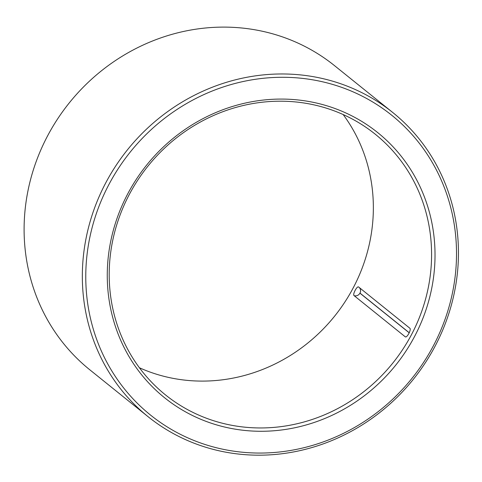 <?xml version="1.0" encoding="UTF-8"?>
<svg xmlns="http://www.w3.org/2000/svg" width="482" height="482" viewBox="0 0 482 482"><rect width="100%" height="100%" fill="white"/><g stroke="black" fill="none" stroke-linecap="round" stroke-linejoin="round"><path stroke-width="0.72" d="M405.392 336.87L405.217 336.779C406.832 338.43 411.694 329.308 409.802 328.188L358.662 287.037C357.18 285.452 352.318 294.568 354.077 295.629A4.88 4.585 128.8 0 0 359.927 293.164L409.236 332.839M405.663 336.906A4.88 4.585 128.8 0 1 405.217 336.779L354.077 295.629M343.154 114.541A167.302 157.114 -51.2 0 1 334.568 316.216A167.302 157.114 -51.2 0 1 139.4 367.754M129.67 193.788A167.302 157.114 -51.2 0 1 375.279 134.231A167.302 157.114 -51.2 0 1 392.8 363.073A167.302 157.114 -51.2 0 1 165.507 394.921A167.302 157.114 -51.2 0 1 129.67 193.788M128.073 193.21A170.092 159.735 -51.2 0 1 411.899 171.52A170.092 159.735 -51.2 0 1 273.451 430.806A170.092 159.735 -51.2 0 1 128.073 193.21M109.306 183.769A192.402 180.684 -51.2 0 1 430.36 159.235A192.402 180.684 -51.2 0 1 273.758 452.526A192.402 180.684 -51.2 0 1 109.306 183.769M106.215 181.991A195.192 183.299 -51.2 0 1 392.758 112.505A195.192 183.299 -51.2 0 1 413.201 379.491A195.192 183.299 -51.2 0 1 148.028 416.647A195.192 183.299 -51.2 0 1 106.215 181.991M148.028 416.647L89.797 369.79A195.192 183.299 -51.2 0 1 47.983 135.129A195.192 183.299 -51.2 0 1 334.526 65.648L392.758 112.505M409.272 332.767L359.97 293.098A4.88 4.585 128.8 0 0 359.168 287.441"/></g></svg>
